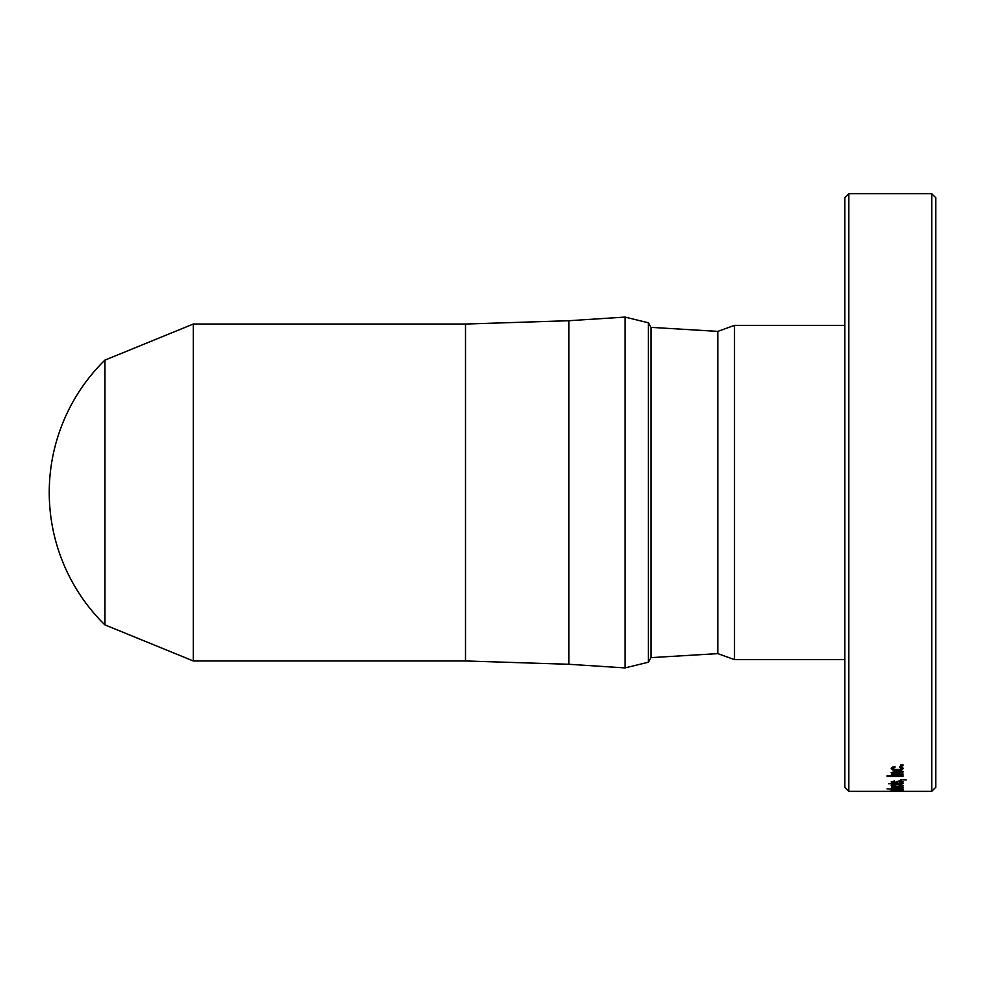 <?xml version="1.0" encoding="UTF-8"?>
<svg xmlns="http://www.w3.org/2000/svg" width="985" height="985" viewBox="0 0 985 985"><rect width="100%" height="100%" fill="white"/><g stroke="black" fill="none" stroke-linecap="round" stroke-linejoin="round"><path stroke-width="1.48" d="M568.862 320.716L465.511 324.04L465.511 660.96L568.862 664.284L568.862 320.716L625.032 317.084L648.364 322.785L650.95 327.365L650.95 657.635L648.364 662.216L648.364 322.785M465.511 660.96L193.282 660.96L193.282 324.04L104.866 360.141A185.303 185.303 0 0 0 104.866 624.859L104.866 360.141M844.822 325.358L734.514 325.358L717.806 331.379L717.806 653.621L650.95 657.635M734.514 325.358L734.514 659.642L717.806 653.621M900.783 779.837L906.114 779.837M903.011 779.529L906.151 779.96L903.011 779.837M891.462 787.052L903.011 787.052L901.546 787.384L903.282 787.926L891.462 788.492L903.282 787.791M899.736 787.249L901.583 787.741L900.967 788.123L891.462 788.197M903.011 787.249L901.546 787.384M899.736 787.384L901.583 787.741M894.749 791.337L888.95 791.287L895.119 791.287M931.736 791.337L848.836 791.337L848.836 193.663L931.736 193.663L931.736 791.337L935.75 787.298L935.75 197.702L931.736 193.688M892.804 789.367L901.681 789.502L893.949 789.724L892.804 789.49L894.208 789.01M887.054 788.886L903.282 789.391M891.203 789.379L901.681 789.761M899.687 789.01L894.208 789.145M899.687 789.145L901.681 789.367M892.361 789.145L891.203 789.514L892.853 789.871L901.681 789.884M903.011 789.145L901.632 789.145M894.442 781.24L891.203 782.016L894.528 783.05L899.822 781.265L901.681 781.93L899.564 783.112L903.282 781.918L899.625 780.736L894.343 782.57L892.804 781.856L894.442 780.699M891.203 781.881L894.528 782.927L898.726 781.302L901.681 781.794M899.564 782.989L903.282 781.794M892.804 781.856L894.442 781.364M891.203 768.362L892.779 769.851L897.249 770.393L901.706 769.851L903.282 768.362M899.564 767.377L901.681 768.362L900.561 769.383L893.924 769.383L892.804 768.485L894.922 767.5L894.922 766.539M892.804 768.362L894.922 767.377M894.922 767.5L894.922 766.662L892.164 767.253L891.203 768.485L892.779 769.975L901.706 769.975L903.282 768.485L902.334 767.253L899.564 766.662L899.564 767.5L901.681 768.362M903.011 765.628L903.011 764.84L903.011 765.751L900.783 765.628M903.011 765.751L900.783 765.751L900.783 764.84L903.011 764.84M887.054 775.724L903.011 775.724L903.011 776.402L887.054 776.402L887.054 775.724L903.011 775.724M891.203 785.513L897.249 786.51L903.282 785.513M899.564 784.577L901.681 785.648L897.249 786.264L892.804 785.648L894.922 784.577M892.804 785.513L894.922 785.008M894.922 785.143L891.203 785.648L897.249 786.646L903.282 785.648L899.564 784.7L901.681 785.513M891.203 790.869L893.21 790.881M903.011 791.201L893.087 791.127M893.21 790.955L903.011 791.127M892.804 790.45L901.681 790.45M900.29 790.758L903.282 790.45M891.203 790.45L894.195 790.758M897.249 790.918L901.706 790.278L891.203 790.586L897.249 790.807M903.011 774.456L891.462 774.456M892.89 772.696L903.011 771.329L903.011 772.068L892.89 772.831L894.749 773.89L903.011 773.89M891.203 772.585L892.939 773.89L891.203 772.72L895.463 771.329L903.011 771.329M903.011 774.579L891.462 774.579L891.462 773.89L892.939 773.89M888.593 783.801L903.036 783.321L901.558 784.22L891.462 784.257M891.462 784.429L903.171 783.518M848.836 193.663L844.822 197.665L844.822 787.335L848.836 791.337M568.862 664.284L625.032 667.916L625.032 317.084M465.511 324.04L193.282 324.04M193.282 660.96L104.866 624.859M625.032 667.916L648.364 662.216M717.806 331.379L650.95 327.365M844.822 659.642L734.514 659.642"/></g></svg>
